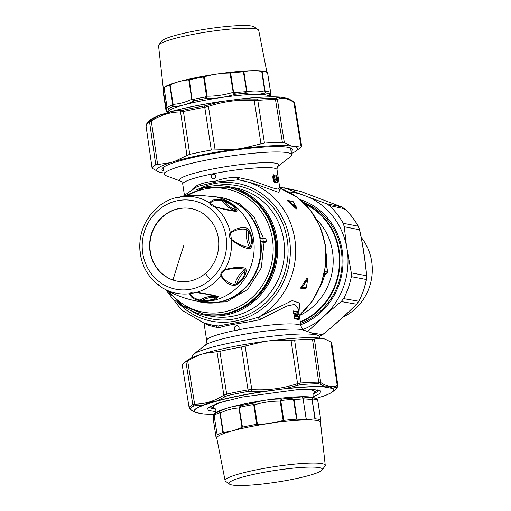 <?xml version="1.0" encoding="UTF-8"?>
<svg xmlns="http://www.w3.org/2000/svg" width="511" height="511" viewBox="0 0 511 511"><rect width="100%" height="100%" fill="white"/><g stroke="black" fill="none" stroke-linecap="round" stroke-linejoin="round"><path stroke-width="0.77" d="M262.367 238.024L265.963 238.739L265.503 238.407L265.963 238.739L266.397 241.582L263.216 240.905A55.852 52.141 -79.6 0 0 262.826 238.356L262.367 238.024L260.367 238.42A53.272 49.733 -79.6 0 0 250.792 216.249A53.272 49.733 -79.6 0 0 220.861 197.476M263.216 240.905L262.878 241.39L260.885 241.792L264.066 242.47L266.065 242.073L262.878 241.39M266.397 241.582L266.065 242.073M201.538 302.257A53.272 49.733 -79.6 0 0 260.885 241.792M200.542 302.065L202.56 302.538L226.539 301.867L247.739 289.373L261.287 267.93L264.066 242.47M263.376 238.126L253.935 216.715L239.729 203.812L221.915 197.572L219.858 197.297M246.768 228.098L246.896 229.516A25.818 24.1 -79.6 0 0 249.63 247.401C244.015 246.839 237.941 244.111 231.406 239.218L230.48 233.15C235.718 229.592 241.186 228.379 246.896 229.516L248.391 231.394C251.648 236.28 252.383 241.083 250.594 245.804L249.63 247.401L249.936 248.774C244.277 248.25 238.094 245.216 231.374 239.678C229.19 237.321 228.832 234.983 230.301 232.658C235.52 228.443 241.013 226.916 246.768 228.098L249.029 230.352C252.332 235.948 253.175 241.448 251.559 246.851L249.936 248.774M231.406 239.218L231.374 239.678A48.986 45.734 -79.6 0 1 224.763 269.738C233.246 267.227 240.208 266.748 245.638 268.301L246.328 270.626C245.555 276.087 242.489 280.705 237.123 284.48L234.108 285.662C228.308 284.665 223.888 281.318 220.848 275.633C220.471 272.976 221.774 271.015 224.763 269.738L224.604 270.159C232.646 268.16 239.378 267.911 244.788 269.412L245.005 271.194C244.68 276.119 241.997 280.149 236.97 283.292L234.811 284.429L234.108 285.662M249.029 230.352L248.391 231.394A25.013 23.353 -79.6 0 0 250.594 245.804L251.559 246.851M230.48 233.15L230.301 232.658A48.986 45.734 -79.6 0 0 215.15 206.936C224.431 209.606 231.687 211.088 236.932 211.388L237.053 210.008C234.881 206.31 230.621 203.154 224.278 200.536L220.924 199.514C215.182 198.836 211.445 199.967 209.721 202.905C210.04 204.809 211.854 206.15 215.15 206.936L214.888 206.674C223.594 209.012 230.57 210.347 235.801 210.685L235.597 209.67C233.993 206.303 230.276 203.544 224.438 201.391L221.959 200.414C216.281 199.744 212.359 200.67 210.187 203.186L214.888 206.674M210.187 203.186L209.721 202.905A48.986 45.734 -79.6 0 0 181.68 196.594C178.614 197.725 176.41 198.166 175.075 197.91L181.635 196.601C184.177 196.135 193.912 195.087 198.888 195.266L199.194 195.272M224.604 270.159C222.885 271.641 221.755 273.34 221.212 275.257L220.848 275.633A48.986 45.734 -79.6 0 1 213.854 283.005A48.986 45.734 -79.6 0 1 196.345 292.42C205.946 293.614 213.228 294.994 218.191 296.572L217.75 297.76C214.256 300.053 209.076 301.088 202.209 300.858L198.715 300.449L202.707 300.181L202.209 300.858M221.212 275.257C224.546 280.354 229.081 283.413 234.811 284.429A25.818 24.1 -79.6 0 1 244.788 269.412L245.638 268.301M237.123 284.48L236.97 283.292A25.013 23.353 -79.6 0 1 245.005 271.194L246.328 270.626M181.68 196.594L198.888 195.266L218.382 197.074A53.272 49.733 100.4 0 1 259.192 235.111A53.272 49.733 100.4 0 1 241.562 290.97A53.272 49.733 100.4 0 1 199.079 301.745L192.794 300.264C184.075 298.207 175.829 295.141 168.055 291.059L168.713 291.404M218.191 296.572L216.868 296.725A25.818 24.1 -79.6 0 0 200.031 300.078C194.519 298.648 191.267 296.514 190.277 293.678L195.994 292.535C204.949 293.787 211.905 295.186 216.868 296.725L216.274 297.472C213.445 299.721 208.922 300.621 202.707 300.181A25.013 23.353 -79.6 0 1 216.274 297.472L217.75 297.76M220.924 199.514L221.959 200.414A25.818 24.1 -79.6 0 0 235.801 210.685L236.932 211.388M237.053 210.008L235.597 209.67A25.013 23.353 -79.6 0 1 224.438 201.391L224.278 200.536M161.425 287.176L161.834 287.501M162.147 287.699L168.055 291.059M190.277 293.678L189.741 293.736C190.149 296.763 193.139 298.999 198.715 300.449M195.994 292.535L196.345 292.42C193.011 291.794 190.807 292.235 189.741 293.736A48.986 45.734 -79.6 0 1 161.981 287.597A48.986 45.734 -79.6 0 1 161.7 287.418L168.062 291.066M175.062 197.91C168.56 199.75 162.677 202.912 157.42 207.389L150.183 215.074L146.74 220.254C141.304 229.803 139.049 240.068 139.976 251.042L140.908 257.148C143.278 267.713 148.394 276.464 156.257 283.388L156.257 283.388C157.573 283.809 159.381 285.157 161.7 287.418L156.257 283.388M150.573 214.697L146.657 220.592M140.046 250.652L141.119 257.672M177.624 281.242A36.945 34.492 100.4 0 1 172.98 279.996A36.945 34.492 100.4 0 1 151.103 236.165A36.945 34.492 100.4 0 1 191.018 208.571M195.668 209.817A36.945 34.492 -79.6 0 0 190.871 208.545A36.945 34.492 -79.6 0 0 162.939 216.345A36.945 34.492 -79.6 0 0 150.042 251.687A36.945 34.492 -79.6 0 0 172.673 279.945A36.945 34.492 -79.6 0 0 177.47 281.216A36.945 34.492 -79.6 0 0 205.396 273.417A36.945 34.492 -79.6 0 0 218.299 238.075A36.945 34.492 -79.6 0 0 195.668 209.817M304.039 203.123A64.354 60.081 100.4 0 1 339.924 263.037A64.354 60.081 100.4 0 1 300.359 322.275M303.144 202.279A64.354 60.081 100.4 0 1 327.589 219.928A64.354 60.081 100.4 0 1 300.538 323.431M184.414 195.081L182.727 184.088C181.967 182.133 181.354 181.194 180.881 181.252L166.158 175.746A64.354 8.042 -8.7 0 1 164.363 174.251A64.354 8.042 -8.7 0 1 236.574 155.165A64.354 8.042 -8.7 0 1 291.596 154.782A64.354 8.042 -8.7 0 1 290.331 156.749L277.92 166.414M290.523 147.915A64.354 8.042 -8.7 0 1 290.574 148.12L291.596 154.782M276.227 175.465L275.889 175.132L275.748 175.797L275.991 177.355L276.004 175.79L276.381 175.778C277.812 178.416 278.099 180.53 277.243 182.101L275.531 181.782C273.487 179.68 273.117 177.553 274.413 175.414L274.094 175.024C272.612 177.464 273.034 179.878 275.365 182.267L275.531 181.782M275.991 177.355L276.31 178.243L276.24 177.343L276.675 177.483L276.994 180.447L275.282 180.134L274.458 175.433A0.517 0.517 0 0 0 274.139 175.03L274.298 175.522L274.094 175.024M326.044 261.555L327.398 270.44C327.8 271.769 327.391 272.893 326.171 273.813L325.89 273.858A1.718 1.603 -79.6 0 0 326.944 271.935L324.76 271.533M327.398 270.44L326.944 271.935M164.363 174.251L163.341 167.589A64.354 8.042 -8.7 0 1 163.335 167.378M196.064 190.035A65.299 60.962 100.4 0 1 228.43 186.636A65.299 60.962 100.4 0 1 236.906 188.891A65.299 60.962 100.4 0 1 275.538 266.499A65.299 60.962 100.4 0 1 204.745 315.076A65.299 60.962 100.4 0 1 196.269 312.828A65.299 60.962 100.4 0 1 175.72 300.359M227.484 187.339L227.97 187.428A64.443 60.164 100.4 0 1 236.338 189.645A64.443 60.164 100.4 0 1 276.125 257.212A64.443 60.164 100.4 0 1 204.598 314.176L204.119 314.086A64.443 60.164 -79.6 0 0 275.646 257.122A64.443 60.164 -79.6 0 0 227.484 187.339A64.443 60.164 -79.6 0 0 227.363 187.313M276.675 177.483L276.681 180.057L274.944 179.738L274.631 177.106M274.42 177.917L274.56 177.093M276.31 178.243L276.477 179.795L274.784 179.482L275.282 180.134M276.477 179.795L276.994 180.447M307.354 278.08L307.667 279.019A0.517 0.517 0 0 1 307.692 279.223L306.364 287.84A0.517 0.517 0 0 1 306.255 288.063L305.463 288.919L300.64 288.032A0.345 0.319 -79.6 0 0 300.513 288.172L306.97 278.112L300.64 288.032L302.148 287.444L306.287 287.949L307.635 279.345L302.34 287.22A0.517 0.479 100.4 0 1 302.148 287.444L307.379 279.025L307.635 279.345M288.996 201.149L288.875 200.721L287.233 200.427L287.904 200.951L288.996 201.149L288.875 200.721L292.822 201.449A0.517 0.479 100.4 0 1 293.071 201.583L296.667 207.69L288.996 201.149L296.508 207.996L296.667 207.69A0.517 0.383 154.1 0 1 296.757 207.792L296.757 207.792A0.517 0.383 154.1 0 1 296.77 208.015M213.164 179.137A2.581 2.408 100.4 0 1 214.096 174.079M276.087 175.388L276.004 175.79L276.087 175.388A0.517 0.479 120.5 0 1 276.157 175.42C277.166 175.816 278.374 180.076 277.358 182.51L275.365 182.267L275.257 182.593C273.219 182.612 271.795 174.8 273.883 174.762M277.499 182.357L276.949 182.906L277.243 182.101M305.661 288.76L306.325 287.68L300.966 287.08M306.287 287.949A0.517 0.479 -79.6 0 1 306.095 288.172L306.325 287.68M307.379 279.025L307.392 278.201M296.763 208.041L296.75 208.954M212.697 179.029C210.308 176.378 210.845 174.749 214.301 174.136C216.715 176.8 216.179 178.428 212.697 179.029L213.03 179.118M213.962 174.047L214.301 174.136M192.015 189.543L195.515 186.374C200.874 183.449 207.492 181.699 215.374 181.124C222.196 178.626 229.535 177.374 237.372 177.355L252.147 180.575L272.478 187.869L278.182 189.179L279.76 187.646M238.669 177.521L238.656 179.802A73.897 68.985 100.4 0 1 239.946 180.025A73.897 68.985 100.4 0 1 249.54 182.568A73.897 68.985 100.4 0 1 295.479 245.037A73.897 68.985 100.4 0 1 259.575 316.596L258.451 317.133C244.807 321.796 229.528 323.731 218.51 325.967L213.144 325.366A73.897 68.985 100.4 0 1 203.55 322.818M238.535 179.783L252.536 183.123L278.802 192.411L280.098 188.763M291.985 201.296A0.345 0.319 100.4 0 1 291.896 201.232L287.073 200.344L296.75 208.795M182.849 196.422L197.233 186.547L216.044 181.993L238.656 179.802M195.515 186.374L195.541 187.454M306.97 278.112L307.392 278.188M296.508 207.996L296.386 208.948L296.789 208.973M287.814 201.142L296.386 208.948M296.239 316.002L295.869 313.984L294.1 313.773L293.665 311.18L294.061 313.76L293.844 313.313L296.041 313.499L296.642 315.932L296.501 316.501L294.304 316.315L294.387 315.9L294.649 318.794L298.718 319.554L298.89 318.826L298.75 319.554M296.041 313.499L296.367 314.137M298.303 314.054L297.102 313.697L296.929 314.176L298.117 314.508A0.517 0.498 -70.1 0 0 298.296 314.029L298.034 312.31L293.997 311.563A0.517 0.46 95.3 0 0 293.704 311.18L297.721 311.914L298.309 314.041A0.517 0.517 0 0 1 298.156 314.495L298.169 314.105L298.028 314.833L296.853 314.508M296.91 314.176L297.562 316.699L297.102 313.697M299.031 318.762L299.018 318.749A0.517 0.498 -70.1 0 1 298.839 319.228L298.865 318.845L298.858 319.228A0.517 0.517 0 0 0 299.031 318.762L298.769 317.044L297.562 316.699M296.22 316.105L296.501 316.501M298.718 319.554L298.839 319.228L294.821 318.487L294.981 318.002L294.534 318.046L294.17 315.645L296.642 315.932M298.941 313.007L299.612 303.125L292.26 300.596L259.575 316.596L260.361 319.343L259.173 319.829C244.577 323.022 229.861 324.268 219.411 327.583L217.111 327.494L216.07 325.833A73.897 68.985 100.4 0 1 213.144 325.366L203.455 322.792L181.629 310.03L165.711 289.794M298.047 314.176L297.996 314.833M294.649 318.794L294.534 318.046L294.713 318.813M319.643 338.065L319.445 336.8A64.354 8.042 171.3 0 0 317.65 335.305L303.796 330.119A51.126 6.388 171.3 0 0 261.511 331.613A51.126 6.388 171.3 0 0 205.154 345.212C205.703 345.589 206.201 343.986 206.655 340.422A47.689 5.96 -8.7 0 1 235.36 330.438L235.903 330.719L238.631 329.787A47.689 5.96 -8.7 0 1 260.163 326.28A47.689 5.96 -8.7 0 1 300.928 325.992L298.328 308.97L294.783 304.371L286.78 306.032L260.361 319.343M294.17 315.645L295.952 315.843L295.716 314.303L293.927 314.08L294.061 313.76L293.991 314.093M293.538 313.345L293.544 311.582L293.927 314.08M293.269 311.601L293.506 310.918L297.511 311.653L297.792 312.438M298.06 314.182L298.028 314.833M297.089 316.054L298.232 316.373L298.513 317.159M317.65 335.305A64.354 8.042 171.3 0 0 264.43 337.183A64.354 8.042 171.3 0 0 207.428 348.547A64.354 8.042 171.3 0 0 193.477 354.308A64.354 8.042 171.3 0 0 192.213 356.269L192.404 357.534M217.111 327.494L208.233 325.277L204.502 323.15M236.369 330.828A2.581 2.408 100.4 0 1 237.308 325.763M235.36 330.438C233.648 327.653 234.37 326.114 237.513 325.826L237.174 325.737M238.631 329.787C239.531 328.036 239.161 326.714 237.513 325.826M235.903 330.719L236.229 330.802M160.128 115.001A0.862 0.722 70 0 0 159.962 115.039L159.962 115.039A0.862 0.722 70 0 0 159.783 115.141A70.659 8.828 171.3 0 0 151.288 119.223L148.043 121.752A74.338 9.287 171.3 0 0 147.788 121.95M240.515 98.987A70.231 8.77 171.3 0 1 280.379 97.128A0.862 0.754 94.5 0 1 280.571 97.116C271.335 96.458 257.972 97.077 240.477 98.981L220.803 101.606A70.659 8.828 171.3 0 0 172.424 111.251C167.48 113.135 163.264 114.432 159.783 115.141L150.138 120.411A74.338 9.287 171.3 0 0 148.043 121.752L145.922 125.061L146.568 125.444L145.942 125.367A75.194 9.396 171.3 0 1 147.174 123.502A75.194 9.396 171.3 0 1 149.551 121.944L151.301 120.966L151.601 119.542M220.784 101.548A70.231 8.77 171.3 0 0 172.692 111.136A0.862 0.568 75 0 0 172.597 111.149L172.597 111.149A0.862 0.568 75 0 0 172.424 111.251L183.641 110.101A74.338 9.287 171.3 0 1 204.707 105.905L220.803 101.606L240.585 99.032L257.135 99.083A74.338 9.287 171.3 0 1 274.624 98.272L280.763 97.16A70.659 8.828 171.3 0 0 240.585 99.032L220.784 101.542C202.382 104.308 186.317 107.508 172.597 111.149L159.962 115.039C155.887 116.514 153 117.913 151.288 119.223M280.571 97.116L280.571 97.116A0.862 0.754 94.5 0 1 280.763 97.16L287.897 98.47L280.571 97.116M164.165 172.986A71.316 8.911 -8.7 0 1 162.754 172.82L160.084 172.322A71.316 8.911 -8.7 0 1 158.697 171.907A71.316 8.911 -8.7 0 1 170.208 162.734L155.772 164.798A75.577 9.441 171.3 0 0 153.357 166.375A75.577 9.441 171.3 0 0 152.112 168.26L145.922 125.061M158.697 171.907L152.112 168.26L145.942 125.367M170.208 162.734L174.941 161.278L186.937 155.421L180.543 111.966L183.443 111.519L183.641 110.101M174.941 161.278A71.316 8.911 -8.7 0 1 200.523 155.133A71.316 8.911 -8.7 0 1 234.658 149.378L211.299 150.042A75.577 9.441 171.3 0 0 198.562 152.463A75.577 9.441 171.3 0 0 189.734 154.341L186.937 155.421M211.299 150.042L204.745 107.272L208.45 106.403L207.817 105.125M234.658 149.378L242.061 148.414L260.993 143.84L254.21 100.45L257.787 100.373L257.135 99.083M274.624 98.272A1.718 1.29 89.5 0 1 275.48 99.549L282.366 142.294A75.577 9.441 171.3 0 0 264.455 143.131L260.993 143.84M264.455 143.131L257.787 100.373A75.194 9.396 171.3 0 1 275.48 99.549L277.384 99.37L276.234 98.074M282.366 142.294L284.365 142.748L291.653 146.101L294.323 146.593L300.941 145.801L293.908 102.417L294.623 103.043L301.554 145.801M294.323 146.593A71.316 8.911 -8.7 0 1 296.297 150.847L300.053 147.922A75.577 9.441 171.3 0 0 300.315 147.717A75.577 9.441 171.3 0 0 301.554 145.833L300.941 145.801L301.554 145.833M157.605 164.446L151.301 120.966C160.614 115.02 170.361 112.018 180.543 111.966L181.188 110.433M215.086 149.806L208.45 106.403C223.25 101.478 238.503 99.492 254.21 100.45L254.12 99.102M284.365 142.748L277.384 99.37C282.417 97.441 287.923 98.457 293.908 102.417L292.95 101.152M242.061 148.414A71.316 8.911 -8.7 0 1 291.653 146.101M296.297 150.847A71.316 8.911 -8.7 0 1 291.404 153.517M291.098 151.524A65.989 8.246 171.3 0 0 291.755 148.529A65.989 8.246 171.3 0 0 202.516 155.459A65.989 8.246 171.3 0 0 162.338 168.336A65.989 8.246 171.3 0 0 163.865 170.993M336.347 323.067L344.65 315.613M364.854 260.201L362.682 245.989M283.816 187.741L300.621 191.382L281.714 187.563A75.577 70.556 -79.6 0 0 279.76 187.652L277.007 169.658C277.147 167.57 277.454 166.484 277.927 166.407L277.895 166.426M288.37 191.855A71.316 66.583 100.4 0 1 301.586 194.487L285.074 188.112M301.586 194.487L326.222 203.678L341.642 206.898L344.657 208.807C350.08 213.866 354.634 219.698 358.326 226.29A1.718 0.409 150.8 0 0 358.217 226.226L359.52 229.771L359.163 229.765M308.229 196.997A71.316 66.583 100.4 0 1 331.958 215.176A71.316 66.583 100.4 0 1 346.484 245.951L344.254 226.75L343.175 223.262A75.577 70.556 -79.6 0 0 335.855 212.493A75.577 70.556 -79.6 0 0 329.359 205.582L326.222 203.678M346.484 245.951L351.312 272.874L366.559 275.748L366.106 279.453M358.326 226.29L359.61 229.726C363.002 245.318 365.359 260.712 366.681 275.914L366.476 279.53C364.969 287.15 362.42 294.381 358.837 301.215L343.603 298.641A75.577 70.556 -79.6 0 0 351.351 276.662L351.312 272.874M351.351 276.662L366.374 279.511A75.194 70.199 -79.6 0 1 358.716 301.228L356.723 304.102C346.394 314.482 335.018 324.677 322.607 334.692L319.509 336.462M343.603 298.641L341.201 301.56L326.171 314.252L307.66 331.569M310.72 332.712L322.55 334.66L319.33 336.532M299.222 190.98L300.653 191.395M344.657 208.807L341.693 206.91L300.64 191.382L341.744 206.936M344.254 226.75L359.52 229.771C362.906 245.299 365.25 260.623 366.559 275.748L366.285 276.285M322.55 334.66L322.332 334.245L322.55 334.66C334.916 324.677 346.247 314.521 356.531 304.192L341.201 301.56M347.627 253.392A71.316 66.583 100.4 0 1 326.171 314.252M320.672 319.177A71.316 66.583 100.4 0 1 302.876 329.538M300.743 324.747A65.989 61.607 -79.6 0 0 328.177 218.734A65.989 61.607 -79.6 0 0 300.066 199.584M313.269 396.753L320.065 393.438L320.518 390.915L313.339 389.376L299.018 389.446L241.754 397.124L218.261 403.032L207.37 408.232L208.558 410.499L216.038 411.636M203.429 413.923A0.862 0.754 94.5 0 1 203.237 413.936L214.128 414.172A70.231 8.77 -8.7 0 1 203.429 413.923L196.333 412.613A70.231 8.77 -8.7 0 1 204.489 404.891L217.054 401.026A70.231 8.77 -8.7 0 1 265.139 391.439L284.908 388.699A70.659 8.828 -8.7 0 1 306.849 386.859A70.659 8.828 -8.7 0 1 325.092 386.821C328.369 386.52 330.751 386.955 332.233 388.143A70.659 8.828 -8.7 0 1 332.52 391.828L335.765 389.305A74.338 9.287 -8.7 0 0 337.241 387.255L332.233 388.143A0.862 0.837 -67.3 0 1 331.831 388.328A70.231 8.77 -8.7 0 1 323.68 396.051A0.862 0.722 70 0 0 323.846 396.012L323.846 396.012C327.921 394.537 330.809 393.144 332.52 391.828M284.799 388.884A70.231 8.77 -8.7 0 1 306.606 387.051A70.231 8.77 -8.7 0 1 324.734 387.019A0.862 0.754 -85.5 0 0 325.092 386.821L320.007 384.151L318.315 383.767A74.338 9.287 -8.7 0 0 308.759 384.074A74.338 9.287 -8.7 0 0 300.819 384.585L284.908 388.699L265.132 391.273L248.391 391.4A74.338 9.287 -8.7 0 0 227.331 395.603L216.747 400.918A70.659 8.828 -8.7 0 1 265.132 391.273L265.139 391.439M196.333 412.613A0.862 0.837 112.7 0 1 195.905 412.575L203.237 413.936A0.862 0.754 94.5 0 1 203.046 413.891M217.054 401.026A0.862 0.568 -105 0 1 216.747 400.918C211.624 401.703 207.415 403 204.106 404.808L193.829 405.913A74.338 9.287 -8.7 0 0 190.252 409.292L195.905 412.575A70.659 8.828 -8.7 0 1 204.106 404.808A0.862 0.722 -110 0 0 204.489 404.891M195.943 412.588L190.859 409.899M323.725 338.729L325.111 339.144A71.316 8.911 171.3 0 0 323.725 338.729L321.055 338.237A71.316 8.911 171.3 0 0 271.462 340.55L264.059 341.514A71.316 8.911 171.3 0 0 233.035 346.65A71.316 8.911 171.3 0 0 204.343 353.414L219.877 351.306A75.577 9.441 -8.7 0 1 231.994 348.77A75.577 9.441 -8.7 0 1 241.441 347.007L245.12 346.094L251.782 389.593L247.995 389.88L248.391 391.4M219.877 351.306L226.686 394.122L223.875 395.156L224.961 396.517M204.343 353.414L199.609 354.87L187.639 360.728L194.634 404.156L192.794 404.552L193.829 405.913M190.252 409.292A1.718 1.705 -177.7 0 1 189.185 407.976L182.255 365.218L182.868 365.25L182.255 365.218A75.577 9.441 -8.7 0 1 183.756 363.129A75.577 9.441 -8.7 0 1 185.908 361.756L187.639 360.728M185.908 361.756L192.794 404.552A75.194 9.396 -8.7 0 0 189.185 407.976L189.198 408.053M337.241 387.255A1.718 1.705 2.3 0 0 337.867 385.684L337.241 385.607L336.723 387.236M331.696 342.792L337.867 385.684L337.241 385.607L330.975 342.089L331.696 342.792L337.867 385.658L335.765 389.305M271.462 340.55L294.598 340.09A75.577 9.441 -8.7 0 1 302.736 339.566A75.577 9.441 -8.7 0 1 312.502 339.253L314.406 339.029L320.723 382.56L318.723 382.151L318.315 383.767M325.596 339.33L330.975 342.089M321.055 338.237L314.406 339.029M264.059 341.514L245.12 346.094M294.598 340.09L301.03 382.982L297.549 383.64L297.894 385.185M291.027 340.122L297.549 383.64C282.736 388.577 267.483 390.557 251.782 389.593L251.591 391.209M216.977 351.702L223.875 395.156C214.601 401.103 204.854 404.099 194.634 404.156L195.374 405.619M337.241 385.607C332.163 387.542 326.657 386.527 320.723 382.56L320.007 384.151M313.096 393.853A55.418 6.924 171.3 0 0 318.532 390.097M209.025 406.858A55.418 6.924 171.3 0 0 215.342 408.813M199.609 354.87A71.316 8.911 171.3 0 0 187.511 360.204L183.756 363.129M275.403 257.078A64.443 60.164 -79.6 0 0 227.242 187.294L226.756 187.205A64.443 60.164 -79.6 0 1 274.918 256.988A64.443 60.164 -79.6 0 1 203.391 313.952L203.876 314.041A64.443 60.164 -79.6 0 0 275.403 257.078M343.379 316.877A50.666 47.299 -79.6 0 0 361.188 237.372M317.574 389.887A54.99 6.867 -8.7 0 1 316.858 390.564L313.511 393.17A51.126 6.388 -8.7 0 0 298.718 389.465M227.74 400.324A51.126 6.388 -8.7 0 0 214.735 408.283L210.762 406.801A54.99 6.867 -8.7 0 1 209.874 406.366M311.978 398.938L312.068 397.775A53.272 6.656 -8.7 0 1 316.239 398.548L314.144 397.762A51.126 6.388 171.3 0 0 280.335 398.229A51.126 6.388 171.3 0 0 215.501 412.856L214.85 413.367L215.227 413.316L214.128 415.711L217.194 434.95A54.134 6.764 -8.7 0 1 222.905 432.459L223.32 432.383C229.714 431.891 235.922 430.192 241.946 427.298L242.463 427.126A54.134 6.764 -8.7 0 1 254.548 424.679A54.134 6.764 -8.7 0 1 256.733 424.283L257.384 424.219C266.154 424.168 274.746 422.91 283.145 420.451L283.784 420.323A54.134 6.764 -8.7 0 1 284.678 420.227A54.134 6.764 -8.7 0 1 296.54 419.135L297.006 419.148L294.042 399.774L291.34 398.126L301.867 396.862L312.068 397.775L313.045 399.065L311.946 399.474L303.17 398.804A2.581 1.929 -91.8 0 0 301.867 396.862A2.581 1.833 -90.2 0 1 303.074 398.804L306.357 419.646L314.91 418.841L311.978 398.938L315.242 418.816A54.134 6.764 -8.7 0 1 320.691 419.818L320.493 422.386M222.905 432.459L219.915 412.939L219.053 412.939L219.564 411.425C226.418 407.88 233.565 405.926 241.007 405.574L240.834 406.992L238.976 407.919L241.946 427.298M281.088 399.014L281.107 399.378L281.785 399.021L281.088 399.014C271.232 398.925 261.581 400.368 252.127 403.358A53.272 6.656 171.3 0 0 241.007 405.574L239.142 407.254L242.463 427.126M229.49 484.134L225.613 481.33A50.666 6.33 -8.7 0 1 225.095 480.64L216.779 438.099A52.454 6.554 -8.7 0 1 255.123 425.765A52.454 6.554 -8.7 0 1 320.48 422.233L325.258 465.31A50.666 6.33 -8.7 0 1 324.977 466.128L322.115 469.96A47.229 5.902 -8.7 0 1 287.84 480.244A47.229 5.902 -8.7 0 1 229.49 484.134A47.229 5.902 -8.7 0 1 263.535 472.381A47.229 5.902 -8.7 0 1 322.115 469.96M216.913 438.796L216.479 438.63A54.134 6.764 -8.7 0 1 216.262 438.547L216.21 438.521C216.69 438.579 216.983 437.435 217.092 435.091M216.262 438.547L213.247 419.141C213.343 416.727 213.643 415.584 214.128 415.711L217.194 434.95M320.755 419.901L317.791 400.503L316.239 398.548L317.708 400.298L320.761 419.94M315.242 418.816L314.91 418.841M297.006 419.148L306.357 419.646M257.384 424.219L254.421 404.84L252.14 404.744L252.127 403.358L254.044 404.284L253.743 404.763L256.733 424.283M214.128 415.06L215.227 413.316A53.272 6.656 171.3 0 1 219.564 411.425L219.915 412.939L220.35 413.003C226.367 410.039 232.575 408.34 238.976 407.919L239.142 407.254M281.178 399.327L281.65 400.439L280.795 400.809L283.784 420.323M225.095 480.64A50.666 6.33 -8.7 0 1 262.137 468.728A50.666 6.33 -8.7 0 1 325.258 465.31M306.268 419.646L303.074 398.804L294.042 399.774L293.557 399.634L293.736 399.244M296.54 419.135L293.557 399.634L291.985 399.43L291.34 398.126A53.272 6.656 -8.7 0 0 281.785 399.021L282.276 400.337L281.65 400.439M317.708 400.298L320.748 419.876M213.228 418.56L213.247 419.141M220.12 412.447L223.32 432.383M254.044 404.284L254.421 404.84C262.814 402.317 271.398 401.058 280.181 401.071L280.795 400.809L280.36 400.439L280.181 401.071L283.145 420.451M281.574 400.452L281.107 399.378L280.36 400.439M316.239 398.548L317.625 399.928M269.565 96.886L269.565 93.781L270.568 91.903L267.547 72.505A54.134 6.764 171.3 0 0 267.33 72.421A54.134 6.764 171.3 0 0 262.098 71.502L261.709 71.444C255.583 70.346 249.643 70.448 243.888 71.751L243.389 71.821A54.134 6.764 171.3 0 0 230.633 73.009L229.988 73.047C221.212 73.099 212.627 74.357 204.221 76.816L203.582 76.963A54.134 6.764 171.3 0 0 191.299 79.377A54.134 6.764 171.3 0 0 189.313 79.805L188.783 79.888C182.389 80.38 176.18 82.079 170.157 84.973L169.754 85.145A54.134 6.764 171.3 0 0 169.275 85.318A54.134 6.764 171.3 0 0 164.044 87.636L166.899 107.061L168.643 108.536L167.608 112.516L166.158 111.072L166.235 109.59A2.581 2.555 27.3 0 0 167.844 111.59A2.581 2.549 2.3 0 1 166.235 109.59L163.041 88.748L166.011 110.504M262.098 71.502L265.088 91.022L265.892 91.386L265.362 93.008C258.815 94.707 251.98 94.822 244.846 93.36L245.044 91.744L246.851 91.13L243.888 71.751M230.633 73.009L233.623 92.529L235.194 92.663L235.149 94.267C225.511 97.294 215.629 98.744 205.492 98.597L205.058 97.064L207.191 96.196L204.221 76.816M173.433 106.639L173.012 106.199L172.929 106.665L173.433 106.639C180.581 106.231 187.556 104.289 194.372 100.82A53.272 6.656 -8.7 0 1 205.492 98.597L207 96.854L206.572 96.483L203.582 76.963M267.33 72.421L265.573 71.764A52.454 6.554 171.3 0 0 191.9 78.502A52.454 6.554 171.3 0 0 164.363 87.247L163.041 88.748M264.896 91.443L265.362 93.008A53.272 6.656 -8.7 0 1 269.565 93.781L270.568 91.903L267.547 72.505L270.53 92.006M188.783 79.888L191.746 99.275L193.758 99.319L194.372 100.82L192.098 99.824L189.313 79.805M243.389 71.821L246.692 91.756L244.846 93.36A53.272 6.656 -8.7 0 0 235.149 94.267L233.316 93.002L233.623 92.529L232.952 92.427C224.559 94.95 215.968 96.209 207.191 96.196L207 96.854M246.692 91.756L246.851 91.13C252.99 92.299 258.93 92.197 264.672 90.824L261.709 71.444M172.999 106.256L172.303 105.106L172.744 104.666L169.754 85.145M266.895 72.255L258.713 30.411A50.666 6.33 171.3 0 0 258.196 29.721A50.666 6.33 171.3 0 0 186.145 35.776A50.666 6.33 171.3 0 0 158.832 44.923A50.666 6.33 171.3 0 0 158.551 45.741L163.264 88.262M258.196 29.721L254.318 26.917A47.229 5.902 171.3 0 0 187.154 32.563A47.229 5.902 171.3 0 0 161.693 41.091L158.832 44.923M163.047 88.729L166.235 109.578L166.899 107.061L167.065 107.566M164.044 87.636L167.027 107.138L167.614 107.163L168.643 108.536A53.272 6.656 171.3 0 1 172.929 106.665L171.971 105.266L172.303 105.106M166.158 111.072L166.101 110.734M167.742 112.573L166.018 110.529L163.047 91.143M233.316 93.002L229.988 73.047M192.098 99.824L191.746 99.275C185.736 102.232 179.527 103.931 173.12 104.353L172.744 104.666L173.069 105.011L173.12 104.353L170.157 84.973M172.341 105.087L173.012 106.199L173.069 105.011M276.042 175.369L276.081 175.382A0.517 0.517 0 0 1 276.157 175.42L276.157 175.42A0.517 0.479 120.5 0 1 276.381 175.778L276.623 177.33M210.315 279.76A45.102 42.106 -79.6 0 0 217.718 216.428A45.102 42.106 -79.6 0 0 158.487 210.085A45.102 42.106 100.4 0 0 151.084 273.417A45.102 42.106 100.4 0 0 210.315 279.76A515.548 121.094 -130.5 0 1 205.396 273.417M192.794 300.264A52.959 49.439 100.4 0 0 235.022 289.552A52.959 49.439 -79.6 0 0 252.543 234.025A52.959 49.439 -79.6 0 0 211.976 196.211M184.005 244.852A514.686 182.542 109.3 0 0 172.98 279.996M304.99 204.061A63.926 59.678 100.4 0 1 339.4 263.638A63.926 59.678 100.4 0 1 300.289 321.789M324.089 274.65L325.89 273.858L324.338 273.57M326.012 262.028L327.289 270.389M180.913 181.264L180.881 181.252A50.263 6.279 -8.7 0 1 235.91 165.187A50.263 6.279 -8.7 0 1 277.92 166.407M274.426 175.465L274.656 177.023M274.656 176.972L274.522 177.585L274.535 177.081M293.071 201.583L289.124 200.855A0.517 0.479 100.4 0 0 288.881 200.721A0.517 0.479 100.4 0 1 288.881 200.721A0.517 0.517 0 0 0 288.875 200.721L292.829 201.449A0.517 0.517 0 0 1 293.154 201.66A0.517 0.383 145 0 0 293.071 201.583M316.66 219.519A58.426 54.549 100.4 0 1 299.344 315.619M228.43 186.636L235.252 187.895A65.299 60.962 100.4 0 1 243.728 190.143A65.299 60.962 100.4 0 1 282.359 267.758A65.299 60.962 100.4 0 1 211.573 316.335L204.745 315.076M182.727 184.088A47.689 5.96 -8.7 0 1 236.235 169.946A47.689 5.96 -8.7 0 1 277.007 169.658M275.257 182.593L276.949 182.906M293.199 201.768A0.517 0.383 145 0 0 293.154 201.66L296.757 207.792A0.517 0.517 0 0 1 296.808 208.028L296.789 209.044M326.146 253.692A54.134 50.538 100.4 0 1 326.433 264.117M324.843 274.401A54.134 50.538 100.4 0 1 319.956 287.278M214.218 185.825A67.848 63.345 100.4 0 1 245.695 187.946A67.848 63.345 100.4 0 1 284.467 273.27A67.848 63.345 100.4 0 1 203.467 316.718A67.848 63.345 100.4 0 1 191.178 310.771M307.635 279.07L307.392 278.367M287.239 200.427L288.875 200.721M237.372 177.355L237.411 179.617M197.859 189.338A70.071 65.421 100.4 0 1 246.596 185.87A70.071 65.421 100.4 0 1 286.639 273.998A70.071 65.421 100.4 0 1 202.988 318.87A70.071 65.421 100.4 0 1 177.151 301.65M305.335 289.06L300.513 288.172M298.034 312.336L298.047 312.323A0.517 0.517 0 0 0 297.721 311.914L297.511 311.653M297.255 316.309L298.756 317.031L299.018 318.749L294.981 318.002L294.719 316.283A0.517 0.46 95.3 0 0 294.425 315.894L294.227 315.638M279.881 188.195A73.897 68.985 100.4 0 1 324.977 244.673A73.897 68.985 100.4 0 1 299.286 315.236M298.769 317.044A0.517 0.517 0 0 0 298.443 316.635L298.232 316.373M259.173 319.829L258.451 317.133M294.259 318.066L293.991 316.322M219.411 327.583L218.51 325.967M208.233 325.277L207.907 324.172M155.772 164.798L149.551 121.944A1.718 1.61 -118.6 0 1 150.138 120.411M189.734 154.341L183.443 111.519A75.194 9.396 171.3 0 1 204.745 107.272A1.718 0.326 79.9 0 1 204.707 105.905M329.359 205.582L344.567 208.763L344.548 209.51M343.175 223.262L358.217 226.226A75.194 70.199 -79.6 0 0 344.567 208.763M323.68 396.051L316.041 398.471L323.846 396.012M324.734 387.019L331.831 388.328M241.441 347.007L247.995 389.88A75.194 9.396 -8.7 0 0 226.686 394.122A1.718 0.818 -102.6 0 0 227.331 395.603M300.819 384.585A1.718 0.888 -94.3 0 0 301.03 382.982A75.194 9.396 -8.7 0 1 309.059 382.464A75.194 9.396 -8.7 0 1 318.723 382.151L312.502 339.253M169.428 291.768A62.725 58.561 -79.6 0 0 231.023 310.068A62.725 58.561 -79.6 0 0 272.714 256.707A62.725 58.561 -79.6 0 0 247.79 198.076A62.725 58.561 -79.6 0 0 186.949 195.917M252.14 404.744A54.134 6.764 171.3 0 0 240.834 406.992M219.053 412.939A54.134 6.764 171.3 0 0 214.639 414.862M291.985 399.43A54.134 6.764 171.3 0 0 282.276 400.337M313.045 399.065A54.134 6.764 -8.7 0 1 317.286 399.858M168.343 112.388A51.126 6.388 -8.7 0 1 175.273 107.623A51.126 6.388 -8.7 0 1 232.62 96.068A51.126 6.388 -8.7 0 1 269.31 96.892M193.758 99.319A54.134 6.764 -8.7 0 1 205.058 97.064M235.194 92.663A54.134 6.764 -8.7 0 1 245.044 91.744M265.892 91.386A54.134 6.764 -8.7 0 1 270.159 92.172M270.575 94.324L269.636 96.707A2.581 2.542 -159 0 0 270.434 95.627A2.581 2.581 0 0 0 270.594 94.937L270.568 91.916M270.523 95.346A2.581 2.542 -159 0 1 270.434 95.627L269.763 96.879M167.614 107.163A54.134 6.764 -8.7 0 1 171.971 105.266M262.482 238.017L265.624 238.401M326.171 273.813L324.07 274.739M279.766 187.665L280.373 189.223M279.875 188.182L296.425 196.792L310.113 209.791L319.975 226.226L325.322 244.929L325.788 264.564L321.355 283.752L312.317 301.132L299.318 315.472M205.154 345.212L193.477 354.308M303.796 330.119C303.381 330.636 302.429 329.263 300.928 325.992M206.655 340.422L203.985 322.971M287.897 98.47L293.257 101.306L294.623 103.043M358.837 301.215L356.723 304.102M190.552 409.752L189.185 408.008L182.255 365.25M183.928 196.275L204.636 187.518L226.756 187.205M166.714 290.344L182.906 305.821L203.391 313.952M214.812 408.315L214.716 408.276C216.032 409.662 216.268 411.208 215.425 412.92M216.204 438.521L213.215 418.701C213.374 415.494 213.924 413.712 214.85 413.367M313.447 393.221L313.524 393.157C312.687 394.869 312.924 396.421 314.239 397.801"/></g></svg>
